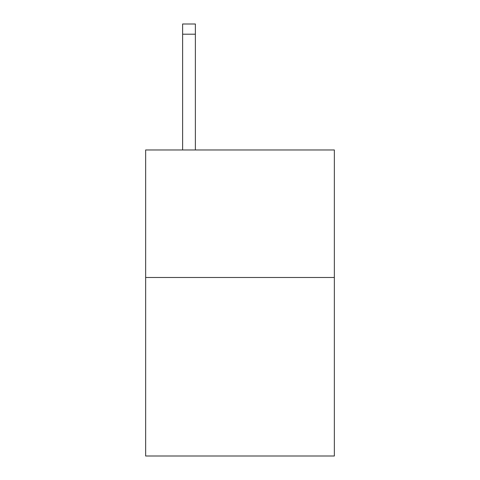 <?xml version="1.0" encoding="UTF-8"?>
<svg xmlns="http://www.w3.org/2000/svg" width="480" height="480" viewBox="0 0 480 480"><rect width="100%" height="100%" fill="white"/><g stroke="black" fill="none" stroke-linecap="round" stroke-linejoin="round"><path stroke-width="0.72" d="M334.356 277.488L334.356 456L145.644 456L145.644 149.976L334.356 149.976L334.356 277.488L145.644 277.488M195.372 149.976L195.372 34.2L182.622 34.2L182.622 24L195.372 24L195.372 34.2M182.622 149.976L182.622 34.2M195.372 24L182.622 24"/></g></svg>
